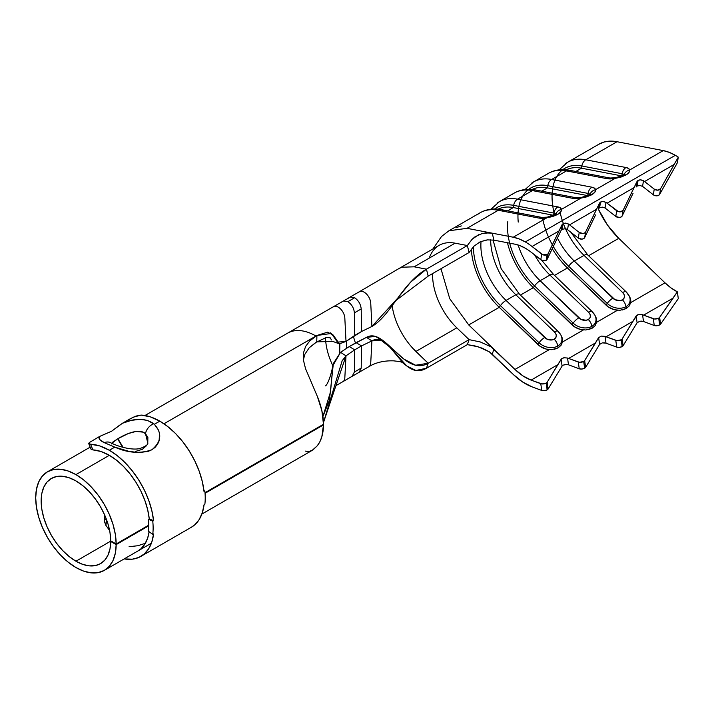 <?xml version="1.0" encoding="UTF-8"?>
<svg xmlns="http://www.w3.org/2000/svg" width="714" height="714" viewBox="0 0 714 714"><rect width="100%" height="100%" fill="white"/><g stroke="black" fill="none" stroke-linecap="round" stroke-linejoin="round"><path stroke-width="1.07" d="M629.248 305.94L630.676 302.638L664.993 282.824A46.294 26.73 -120 0 0 677.336 291.821L673.168 298.077L643.617 315.142A46.294 26.73 60 0 1 642.546 314.722L638.896 314.437L637.165 315.017L633.059 321.238L606.115 336.794A46.294 26.73 60 0 1 605.044 336.383L601.384 336.089L598.627 337.606L584.659 360.597L585.623 367.353L584.659 360.597A3.856 1.803 171.9 0 1 583.686 361.454L584.65 368.21A3.856 1.803 -8.1 0 0 585.623 367.353L599.599 344.398L585.623 367.353A3.856 1.803 -8.1 0 1 584.65 368.21L583.686 361.454L579.509 362.293L568.603 358.455L595.556 342.89L584.659 360.597A3.856 1.803 171.9 0 1 583.686 361.454A3.856 1.803 171.9 0 1 578.278 362.034L579.241 368.79L581.937 369.031L584.65 368.21A3.856 1.803 -8.1 0 1 579.241 368.79L578.278 362.034L568.603 358.455A46.294 26.73 60 0 1 567.532 358.035L563.881 357.741L561.534 358.758L547.156 382.249A3.856 1.803 171.9 0 1 546.183 383.106L542.006 383.945L531.1 380.107L558.045 364.542L531.1 380.107A46.294 26.73 60 0 1 514.964 369.441L549.28 349.628L514.964 369.441L468.732 324.941L449.749 298.711L440.966 268.741L449.749 298.711L468.732 324.941L499.238 307.323L468.732 324.941L493.936 349.2L492.214 354.18L513.241 374.422L522.568 381.954L532.064 386.863A54.005 31.184 60 0 1 513.241 374.422L489.269 351.788L478.559 346.933L467.358 344.621L469.089 339.641L428.168 363.265L426.445 368.245L467.358 344.621L469.089 339.641L480.263 341.944L490.982 346.799L493.936 349.2L492.214 354.18L489.269 351.788L482.236 348.191L475.105 345.96L467.358 344.621L426.445 368.245L428.168 363.265L415.905 351.458L456.817 327.833L469.089 339.641L428.168 363.265C404.079 377.171 385.007 326.664 366.469 337.365L371.914 340.881C390.674 330.055 402.053 382.32 426.445 368.245L415.905 370.477L406.801 365.979L389.487 346.834L381.044 340.239L371.914 340.881L370.736 362.899A9.255 5.346 60 0 1 369.013 366.577A9.255 5.346 60 0 1 368.799 366.71A9.255 5.346 60 0 0 368.843 366.684A9.255 5.346 60 0 0 370.736 362.899L371.914 340.881L361.525 345.888L361.204 368.094L354.385 372.03L352.136 376.305L354.385 372.03L354.706 349.833L361.525 345.888L354.706 349.833L349.253 346.576L356.072 342.64L361.525 345.888L371.914 340.881L366.469 337.365L375.421 336.41L384.56 341.765L403.856 359.071L415.602 365.238L428.168 363.265L412.835 348.316A50.15 28.953 60 0 1 392.156 305.708A50.15 28.953 60 0 0 412.835 348.316L415.905 351.458L456.817 327.833L469.089 339.641L480.263 341.944L490.982 346.799L514.964 369.441L522.96 375.903L531.1 380.107L540.775 383.686L541.73 390.442L544.434 390.683L547.147 389.862A3.856 1.803 -8.1 0 0 548.111 389.005L562.088 366.05L548.111 389.005L547.156 382.249A3.856 1.803 171.9 0 1 546.183 383.106L547.147 389.862A3.856 1.803 -8.1 0 0 548.111 389.005L547.156 382.249L561.124 359.267L563.881 357.741L567.532 358.035L568.496 364.792L564.819 364.542M637.102 322.746L636.138 315.954L638.896 314.437L642.546 314.722L643.51 321.487A54.005 31.184 -120 0 0 644.581 321.898A54.005 31.184 60 0 1 643.51 321.487L639.86 321.229L637.102 322.746L636.138 315.954L622.162 338.945L623.126 345.701L622.162 338.945A3.856 1.803 171.9 0 1 621.198 339.802L622.162 346.558A3.856 1.803 -8.1 0 0 623.126 345.701L637.102 322.746L623.126 345.701A3.856 1.803 -8.1 0 1 622.162 346.558L621.198 339.802L617.021 340.64L606.115 336.794L633.059 321.238L622.162 338.945A3.856 1.803 171.9 0 1 621.198 339.802A3.856 1.803 171.9 0 1 615.78 340.382L616.744 347.138L619.44 347.379L622.162 346.558A3.856 1.803 -8.1 0 1 616.744 347.138L615.78 340.382L606.115 336.794A46.294 26.73 60 0 1 605.044 336.383L606.007 343.139L602.33 342.881L599.599 344.398L598.627 337.606L595.556 342.89L568.603 358.455A46.294 26.73 60 0 1 567.532 358.035L568.496 364.792A54.005 31.184 -120 0 0 569.567 365.211A54.005 31.184 60 0 1 568.496 364.792M626.499 292.303A13.611 9.942 -160.9 0 1 628.998 295.569A13.611 9.942 -160.9 0 1 625.999 306.645L626.294 308.484L629.23 305.958L630.676 302.638L664.993 282.824L618.761 238.324L664.993 282.824L671.08 287.965L677.336 291.821L678.3 298.622L677.336 291.821L659.62 317.364L660.584 324.12L659.62 317.364A3.856 1.803 171.9 0 1 658.701 318.149L659.665 324.906A3.856 1.803 -8.1 0 0 660.584 324.12L678.3 298.622L660.584 324.12A3.856 1.803 -8.1 0 1 659.665 324.906L658.701 318.149L654.524 318.988L643.617 315.142L673.168 298.077L659.62 317.364A3.856 1.803 171.9 0 1 658.701 318.149A3.856 1.803 171.9 0 1 653.292 318.73L654.256 325.486L656.951 325.727L659.665 324.906A3.856 1.803 -8.1 0 1 654.256 325.486L653.292 318.73L643.617 315.142A46.294 26.73 60 0 1 642.546 314.722L643.51 321.487M562.07 229.373L561.124 230.31L562.088 224.642L563.051 223.678L562.088 229.364L564.836 228.775L562.088 229.364L563.051 223.678L564.31 223.223M599.573 207.72L598.627 208.658L599.599 202.981L600.563 202.026L599.59 207.703L602.339 207.122M637.084 186.059L636.138 187.006L637.102 181.329L638.066 180.374L637.102 186.051L639.851 185.47L637.102 186.051L638.066 180.374L639.316 179.91M561.052 345.308L562.489 342.006A14.717 10.755 19.1 0 0 561.365 335.991L560.802 334.937A13.611 9.942 -160.9 0 1 557.804 346.013L558.107 347.861L561.043 345.326L562.489 342.006L583.374 329.948L562.489 342.006L562.534 339.578L561.329 335.928M558.303 331.671A13.611 9.942 -160.9 0 1 560.802 334.937L558.062 331.332A7.711 2.82 -46.1 0 0 554.439 331.912L555.849 333.84L556.295 335.901L555.706 337.784L554.189 339.212L551.958 339.953L546.799 339.061L506.047 300.407A52.077 30.068 60 0 1 481.058 241.403A52.077 30.068 60 0 0 506.047 300.407L515.838 294.757L506.047 300.407A7.711 2.82 133.9 0 0 500.46 305.628L499.238 307.323L540.257 346.415L546.121 349.057L551.708 349.681L558.107 347.861L557.804 346.013A13.611 9.942 -160.9 0 1 539.061 342.782L537.838 344.478A14.717 10.755 19.1 0 0 549.28 349.628M595.146 325.629L596.583 322.317A14.717 10.755 19.1 0 0 595.458 316.311L594.905 315.249A13.611 9.942 -160.9 0 1 591.906 326.325L592.201 328.172L595.137 325.646L596.583 322.317L617.476 310.26L596.583 322.317L596.627 319.899L595.155 315.767M592.397 311.982A13.611 9.942 -160.9 0 1 594.905 315.249L592.165 311.643A7.711 2.82 -46.1 0 0 588.541 312.223L589.942 314.151L590.389 316.213L589.809 318.105L588.282 319.524L586.06 320.265L580.893 319.372L540.141 280.727A52.077 30.068 60 0 1 518.159 245.009A52.077 30.068 60 0 0 540.141 280.727L549.941 275.068L540.141 280.727A7.711 2.82 133.9 0 0 534.554 285.939L533.34 287.644L520.426 295.096L533.34 287.644L574.351 326.735L580.214 329.368L585.801 329.993L592.201 328.172L591.906 326.325A13.611 9.942 -160.9 0 1 573.155 323.094L571.941 324.799A14.717 10.755 19.1 0 0 583.374 329.948M629.525 296.56L630.721 300.21L630.676 302.638A14.717 10.755 19.1 0 0 629.561 296.622L626.258 291.964A7.711 2.82 -46.1 0 0 622.635 292.535L624.036 294.463L624.482 296.533L623.902 298.416L622.385 299.835L620.154 300.576L614.986 299.693L574.243 261.038A52.077 30.068 60 0 1 557.402 237.932A52.077 30.068 60 0 0 574.243 261.038L584.034 255.389L574.243 261.038A7.711 2.82 133.9 0 0 568.656 266.26L567.434 267.955L554.519 275.408L567.434 267.955L608.453 307.047L614.308 309.689L619.904 310.304L626.294 308.484L625.999 306.645A13.611 9.942 -160.9 0 1 607.248 303.414L606.034 305.11A14.717 10.755 19.1 0 0 617.476 310.26M317.319 396.359L321.871 410.684L323.469 424.294L205.007 492.687L323.469 424.294A56.897 32.853 -120 0 0 317.319 396.359L305.53 368.674L303.495 360.365L303.45 352.948L305.583 346.468L309.814 340.873L316.927 335.482L331.403 333.438L337.454 342.131L346.004 341.426L361.525 331.51L354.706 335.446L354.385 312.875L361.204 308.939C360.686 304.209 358.508 300.469 354.653 297.729L347.834 301.665L343.559 301.031L347.834 301.665L354.653 297.729L350.378 297.095L341.399 302.102M75.934 561.222A49.186 28.399 60 0 1 43.804 517.882A49.186 28.399 60 0 1 51.346 478.469A49.186 28.399 60 0 1 75.934 480.906A49.186 28.399 60 0 1 110.715 540.828L116.168 543.979L148.762 525.156L116.168 543.979L115.347 534.491L113.026 524.487L109.296 514.348L104.289 504.477L98.202 495.23L91.267 486.966L83.752 480.004L75.934 474.605A56.897 32.853 60 0 1 116.168 543.979L110.715 540.828L110.001 532.626L107.984 523.987L104.753 515.231L100.433 506.699L95.167 498.72L89.179 491.58L82.681 485.574L75.934 480.906L69.151 477.764L62.627 476.283L56.611 476.524L51.346 478.469L47.017 482.057L43.804 487.144L41.823 493.535L41.153 500.987L41.823 509.207L43.804 517.882L47.017 526.682L51.346 535.268L56.611 543.3L62.627 550.485L69.151 556.536L75.934 561.222L110.982 540.989L75.934 561.222A49.186 28.399 60 0 0 100.522 563.658A49.186 28.399 60 0 0 110.715 541.462L110.001 548.834L107.984 555.162L104.753 560.178L100.433 563.712L95.167 565.631L89.179 565.845L82.681 564.355L75.934 561.222M105.779 525.165L109.626 530.556L105.779 525.165L104.556 521.345L105.779 525.165M104.315 517.382L104.556 521.345L104.655 514.99L104.315 517.382M111.259 541.141L110.715 541.462L116.168 544.612A56.897 32.853 60 0 1 104.387 570.343A56.897 32.853 60 0 1 75.934 567.523A56.897 32.853 60 0 1 38.761 517.382A56.897 32.853 60 0 1 47.481 471.793A56.897 32.853 60 0 1 75.934 474.605L109.349 455.318L75.934 474.605L68.089 470.972L60.538 469.259L53.577 469.535L47.481 471.793L42.483 475.943L38.761 481.825L36.476 489.224L35.7 497.836L36.476 507.351L38.761 517.382L42.483 527.566L47.481 537.49L53.577 546.79L60.538 555.099L68.089 562.096L75.934 567.523L83.752 571.155L91.267 572.869L98.202 572.619L104.289 570.397L109.296 566.3L113.026 560.481L115.347 553.154L116.168 544.612L110.715 541.462L111.259 541.141M309.814 340.873L315.99 336.035L163.979 423.777L315.972 336.026A56.897 32.853 -120 0 0 297.301 330.546A56.897 32.853 -120 0 0 288.626 332.617A56.897 32.853 -120 0 0 287.528 333.206A56.897 32.853 60 0 1 288.626 332.617A56.897 32.853 60 0 1 297.301 330.546A56.897 32.853 60 0 1 315.972 336.026L316.927 335.482L316.739 341.881L332.706 341.381L339.4 343.871L333.161 335.027L327.53 332.188L316.927 335.482L316.739 341.881L309.251 347.745L315.99 342.327L326.593 337.392L330.332 337.883L331.421 339.962L330.332 337.883M448.945 230.774L467.01 228.328L498.292 210.264L538.579 218.011A13.325 4.864 -13.9 0 0 546.924 217.77L513.241 237.218A54.005 31.184 60 0 1 525.326 241.93L675.346 155.313A54.005 31.184 -120 0 0 663.261 150.6L629.587 170.048L628.998 172.422L625.999 174.975L620.716 177.206L615.111 178.402L595.485 189.728L594.896 192.111L591.495 194.895L586.613 196.885L581.017 198.081L561.391 209.416L560.802 211.799L557.402 214.575L552.52 216.574L546.924 217.77L513.241 237.218L467.01 228.328L498.292 210.264L538.579 218.011L546.924 217.77A7.711 1.241 -100.2 0 1 547.281 217.154A7.711 1.241 79.8 0 0 546.924 217.77L557.402 214.575A7.711 4.454 -120 0 0 554.769 214.744A7.711 4.454 60 0 1 557.402 214.575L557.804 214.343A7.711 4.454 -120 0 0 555.18 214.512A7.711 4.454 -120 0 0 554.983 214.637M429.319 257.861A57.861 33.406 60 0 1 455.095 243.179L467.358 245.536L472.052 239.324L475.087 236.745L482.2 233.505L489.26 232.835L492.214 233.175L493.936 240.145L514.964 244.188A46.294 26.73 60 0 1 525.326 248.222A46.294 26.73 60 0 1 531.1 252.149L540.775 259.735L541.73 254.095L532.064 246.508A54.005 31.184 -120 0 0 525.326 241.93L519.203 238.958L513.241 237.218L492.214 233.175L493.936 240.145L514.964 244.188L520.078 245.687L525.326 248.222A46.294 26.73 60 0 1 531.1 252.149L542.006 260.423L546.183 260.271A3.856 2.588 9.7 0 0 547.156 259.28L561.124 230.31L547.156 259.28L548.111 253.631A3.856 2.588 -170.3 0 1 547.147 254.621L542.97 254.782L532.064 246.508L559.008 230.943L548.111 253.631L562.088 224.642L563.051 223.678L565.783 223.107L568.496 224.035A54.005 31.184 60 0 1 569.567 224.856L596.52 209.291L585.623 231.979L584.587 233.005L582.865 233.478L579.241 232.443L569.567 224.856L596.52 209.291L599.599 202.981L601.813 201.562M640.217 179.803L643.51 180.722A54.005 31.184 60 0 1 644.581 181.543L674.132 164.479L678.3 157.142L677.336 162.828L659.62 194.422L660.584 188.773A3.856 2.588 -170.3 0 1 654.256 189.13L644.581 181.543L674.132 164.479L660.584 188.773L657.799 190.174L654.256 189.13L653.292 194.779L643.617 187.193A46.294 26.73 -120 0 0 642.546 186.372L642.546 186.372A46.294 26.73 60 0 1 643.617 187.193L653.292 194.779L654.925 195.6L658.54 195.395L659.62 194.422L677.336 162.828L678.3 157.142A54.005 31.184 -120 0 0 675.346 155.313L669.232 152.35L663.261 150.6L617.03 141.72L610.372 141.122L604.231 141.988L598.76 144.282M642.546 186.372L643.51 180.722L642.546 186.372L639.824 185.47M633.059 193.28L622.162 215.976L633.059 193.28M605.035 208.015L605.044 208.024A46.294 26.73 60 0 1 606.115 208.845L615.78 216.431L619.413 217.475L621.126 217.002L622.162 215.976L623.126 210.327L620.377 211.826L618.422 211.621L607.07 203.195L634.023 187.639L623.126 210.327L637.102 181.329L638.066 180.374L640.797 179.803L643.51 180.722A54.005 31.184 60 0 1 644.581 181.543L654.256 189.13L653.292 194.779A3.856 2.588 9.7 0 0 659.62 194.422L660.584 188.773L678.3 157.142A54.005 31.184 -120 0 0 675.346 155.313L525.326 241.93A54.005 31.184 60 0 1 532.064 246.508L559.008 230.943L562.088 224.642L561.124 230.31M602.705 201.455L606.007 202.374A54.005 31.184 60 0 1 607.07 203.195L616.744 210.782L615.78 216.431A3.856 2.588 9.7 0 0 622.162 215.976L623.126 210.327A3.856 2.588 -170.3 0 1 616.744 210.782L615.78 216.431L606.115 208.845A46.294 26.73 -120 0 0 605.044 208.024L603.821 207.399M595.556 214.941L584.659 237.628L595.556 214.941M565.202 223.107L568.496 224.035L567.532 229.676L568.496 224.035A54.005 31.184 60 0 1 569.567 224.856L579.241 232.443L578.278 238.083A3.856 2.588 9.7 0 0 584.659 237.628L585.623 231.979A3.856 2.588 -170.3 0 1 579.241 232.443L578.278 238.083L568.603 230.497A46.294 26.73 -120 0 0 567.532 229.676L567.532 229.676A46.294 26.73 60 0 1 568.603 230.497L578.278 238.083L581.901 239.128L583.624 238.654L584.659 237.628L585.623 231.979L599.599 202.981L598.627 208.658M567.532 229.676L566.318 229.051M566.836 364.435L563.123 365.113L562.088 366.05L561.124 359.267L562.088 366.05M599.599 344.389L598.627 337.606L601.384 336.089L605.044 336.383L606.007 343.139A54.005 31.184 -120 0 0 607.07 343.55A54.005 31.184 60 0 1 606.007 343.139M604.347 342.782L602.348 342.881M641.824 321.121L639.833 321.229M532.064 386.863L541.73 390.442L540.775 383.686A3.856 1.803 171.9 0 0 546.183 383.106L547.147 389.862A3.856 1.803 -8.1 0 1 541.73 390.442L532.064 386.863M569.567 365.211L579.241 368.79L569.567 365.211M622.438 309.956L626.294 308.484M588.345 329.645L592.201 328.172M554.242 349.333L558.107 347.861M607.07 343.55L616.744 347.138L607.07 343.55M644.581 321.898L654.256 325.486L644.581 321.898M618.761 238.324L607.462 225.044L598.386 209.157A57.861 33.406 -120 0 0 618.761 238.324L588.613 255.728L618.761 238.324M471.338 249.115A57.861 33.406 -120 0 0 499.238 307.323A57.861 33.406 60 0 1 471.338 249.115M507.449 242.742A57.861 33.406 -120 0 0 533.34 287.644A57.861 33.406 60 0 1 507.449 242.742M512.134 194.458A65.581 37.86 60 0 1 532.394 190.584L572.673 198.322L581.017 198.081L561.391 209.416L560.401 207.863L557.83 206.89L517.552 199.152L532.394 190.584A65.581 37.86 -120 0 0 514.276 193.057L499.434 201.625A65.581 37.86 60 0 1 517.552 199.152L532.394 190.584A7.711 5.632 -79.1 0 1 535.571 189.978A7.711 5.632 -79.1 0 1 537.981 191.343M478.041 214.146A65.581 37.86 60 0 1 498.292 210.264A65.581 37.86 -120 0 0 480.183 212.736L448.892 230.8L441.484 236.53L432.925 248.936M552.243 248.677A57.861 33.406 -120 0 0 567.434 267.955A57.861 33.406 60 0 1 552.243 248.677M546.237 174.778A65.581 37.86 60 0 1 566.488 170.896L606.766 178.634L615.111 178.402L595.485 189.728L594.494 188.175L591.933 187.202L551.645 179.464L566.488 170.896A65.581 37.86 -120 0 0 548.37 173.368L533.536 181.936A65.581 37.86 60 0 1 551.645 179.464L566.488 170.896A7.711 5.632 -79.1 0 1 569.665 170.289A7.711 5.632 -79.1 0 1 572.075 171.655M603.794 207.39L599.59 207.703L600.563 202.026L603.285 201.455L606.007 202.374L605.044 208.024L606.007 202.374A54.005 31.184 60 0 1 607.07 203.195L634.023 187.639L637.102 181.329L636.138 187.006M617.03 141.72L663.261 150.6L629.587 170.048L628.588 168.486L626.026 167.522L585.748 159.784L617.03 141.72A65.581 37.86 -120 0 0 598.921 144.192L567.63 162.257A65.581 37.86 60 0 1 585.748 159.784L617.03 141.72M482.2 233.505L485.859 232.907L492.214 233.175L467.01 228.328L448.892 230.8M357.794 292.633A56.897 32.853 60 0 1 359.927 291.58A9.255 5.346 60 0 1 366.746 294.275A9.255 5.346 60 0 1 370.736 303.093L371.914 326.468C390.674 315.633 402.053 283.235 426.445 269.16L428.168 276.131L396.074 300.389L428.168 276.131L469.089 252.506L467.358 245.536L426.445 269.16L428.168 276.131L469.089 252.506L467.358 245.536L426.445 269.16L414.182 266.804L455.095 243.179L467.358 245.536L472.052 239.324L478.541 234.772M483.958 240.475L487.591 239.877L493.936 240.145L487.591 239.877L480.281 241.734L473.793 246.276L469.089 252.506L473.793 246.276L480.281 241.734M432.604 273.569A50.15 28.953 -120 0 0 456.817 327.833A50.15 28.953 -120 0 1 432.604 273.569M398.216 268.982L357.776 292.642A56.897 32.853 60 0 1 359.927 291.58A9.255 5.346 60 0 1 366.746 294.275A9.255 5.346 60 0 1 370.736 303.093L371.914 326.468L397.743 298.113L410.666 282.11L426.445 269.16L414.182 266.804L455.095 243.179A57.861 33.406 -120 0 0 439.11 245.357L398.198 268.982A57.861 33.406 60 0 1 402.259 267.223L414.182 266.804L402.259 267.223A57.861 33.406 -120 0 0 398.18 268.991A57.861 33.406 -120 0 0 397.868 269.178A57.861 33.406 60 0 1 398.198 268.982M353.385 336.232A49.186 28.399 -120 0 0 355.474 342.979A49.186 28.399 -120 0 1 353.385 336.232M323.469 424.919L322.924 424.607L323.469 424.919L205.052 493.294L323.469 424.919L321.871 436.682L319.943 441.6L317.319 445.75A56.897 32.853 -120 0 0 323.469 424.919M148.762 525.79L116.168 544.612L148.762 525.79M305.485 451.123L308.966 451.614L313.16 449.749L317.319 445.75L312.161 450.382L201.866 514.062M304.905 354.215L309.251 347.745L304.905 354.215L303.405 359.686M129.091 546.683L137.784 545.746L145.353 543.3M331.724 307.689A56.897 32.853 60 0 1 331.832 307.627A56.897 32.853 60 0 1 334.009 306.538A9.255 5.346 60 0 1 340.837 309.242A9.255 5.346 60 0 1 344.826 318.051L346.004 341.426L344.826 318.051A9.255 5.346 -120 0 0 340.837 309.242A9.255 5.346 -120 0 0 334.009 306.538A56.897 32.853 -120 0 0 331.921 307.573M352.145 376.305L342.925 381.651A9.255 5.346 60 0 1 342.791 381.722A9.255 5.346 -120 0 0 342.881 381.678A9.255 5.346 -120 0 0 344.826 377.858L346.004 355.84L342.14 360.784L323.442 422.643L346.004 355.84L340.551 352.323L333.358 363.497L329.449 400.054L322.915 416.557L330.528 391.888L332.867 365.675L340.551 352.323L349.253 346.576L340.551 352.323L346.004 355.84L344.826 377.858M346.486 299.291L350.378 297.095L354.653 297.729C358.508 300.469 360.686 304.209 361.204 308.939L361.525 331.51L361.204 308.939L354.385 312.875C353.957 308.127 351.779 304.387 347.834 301.665C351.779 304.387 353.957 308.127 354.385 312.875L354.706 335.446L346.004 341.426L339.4 343.871M332.858 365.72A49.186 28.399 60 0 1 325.53 337.695A49.186 28.399 -120 0 0 332.858 365.72M359.267 372.181L361.204 368.094L354.385 372.03L354.706 349.833L346.004 355.84L354.706 349.833L349.253 346.576L366.469 337.365L356.072 342.64L361.525 345.888L361.204 368.094M339.703 352.627L339.873 344.032L339.703 345.165L339.088 343.3M346.486 341.033L346.388 348.361L346.486 341.033M343.559 301.031A56.897 32.853 -120 0 0 343.023 301.263L331.849 307.618M371.914 326.468L361.525 331.51L371.914 326.468M339.23 343.8L339.703 352.662M623.875 175.448L624.411 174.403L623.376 175.135A7.711 4.454 60 0 1 625.999 174.975A7.711 4.454 -120 0 0 623.376 175.135L622.965 175.376A7.711 4.454 60 0 1 625.589 175.207A7.711 4.454 -120 0 0 622.965 175.376L615.468 177.777A7.711 1.241 79.8 0 0 615.111 178.402A7.711 1.241 -100.2 0 1 615.468 177.777L609.952 178.036A7.711 5.632 100.9 0 0 606.766 178.634A7.711 5.632 -79.1 0 1 609.952 178.036L569.674 170.289A7.711 5.632 100.9 0 0 566.488 170.896L606.766 178.634A13.325 4.864 -13.9 0 0 615.111 178.402L625.999 174.975C628.739 173.297 629.935 171.655 629.587 170.048A13.325 4.864 -13.9 0 0 626.026 167.522A7.711 5.632 100.9 0 0 622.162 173.734L621.805 175.93L581.526 168.192L581.883 165.996L581.526 168.192L575.832 171.476L581.526 168.192A59.789 34.522 -120 0 0 566.238 169.789A59.789 34.522 60 0 1 581.526 168.192L621.849 175.939A5.534 2.017 -13.9 0 0 621.805 175.93L622.162 173.734L581.883 165.996A61.725 35.638 -120 0 0 562.846 169.629M565.577 228.864A52.077 30.068 -120 0 0 584.034 255.389L622.635 292.535A6.926 5.06 -160.9 0 1 622.385 299.835A7.711 4.454 60 0 1 625.999 306.645A13.611 9.942 19.1 0 0 629.079 295.73M621.956 175.046L623.144 175.269L621.956 175.046M622.162 173.734A6.649 2.428 166.1 0 1 623.902 174.805A6.649 2.428 166.1 0 0 622.162 173.734A7.711 5.632 -79.1 0 1 626.026 167.522L585.748 159.784A7.711 5.632 100.9 0 0 581.883 165.996L622.162 173.734M553.296 246.482A55.933 32.291 -120 0 0 568.656 266.26L567.434 267.955L606.034 305.11L607.248 303.414L568.656 266.26L607.248 303.414A13.611 9.942 19.1 0 0 625.999 306.645A7.711 4.454 -120 0 0 622.385 299.835A6.926 5.06 -160.9 0 1 612.844 298.193A7.711 2.82 133.9 0 0 607.248 303.414A7.711 2.82 -46.1 0 1 612.844 298.193L574.243 261.038A7.711 2.82 -46.1 0 0 568.656 266.26A55.933 32.291 -120 0 1 542.64 218.252M629.587 170.048A7.711 7.167 175.4 0 0 624.036 174.716A7.711 7.167 -4.6 0 1 629.587 170.048M554.564 214.878A61.725 35.638 60 0 1 581.883 165.996A7.711 5.632 -79.1 0 1 585.748 159.784A65.581 37.86 -120 0 0 565.488 163.658M560.178 212.549A52.077 30.068 -120 0 0 584.034 255.389A7.711 2.82 -46.1 0 1 587.649 254.8A7.711 2.82 133.9 0 0 584.034 255.389L622.635 292.535A7.711 2.82 133.9 0 1 626.249 291.955M626.258 291.964L587.658 254.809A7.711 2.82 -46.1 0 1 587.899 255.148M513.33 207.56A59.789 34.522 -120 0 0 498.042 209.166A59.789 34.522 60 0 1 513.33 207.56L553.662 215.307A5.534 2.017 -13.9 0 0 553.618 215.298L553.975 213.102L513.687 205.364A61.725 35.638 -120 0 0 494.65 208.997A61.725 35.638 60 0 1 513.687 205.364L513.33 207.56L513.687 205.364L553.975 213.102A6.649 2.428 166.1 0 1 555.715 214.182A6.649 2.428 166.1 0 0 553.975 213.102A7.711 5.632 -79.1 0 1 557.83 206.89A7.711 5.632 100.9 0 0 553.975 213.102L553.618 215.298L513.33 207.56L507.645 210.844L513.33 207.56M589.773 195.136L590.317 194.092L589.282 194.824A7.711 4.454 60 0 1 591.906 194.654A7.711 4.454 -120 0 0 589.282 194.824L588.871 195.056A7.711 4.454 60 0 1 591.495 194.895A7.711 4.454 -120 0 0 588.871 195.056L581.374 197.466A7.711 1.241 79.8 0 0 581.017 198.081A7.711 1.241 -100.2 0 1 581.374 197.466L575.859 197.716A7.711 5.632 100.9 0 0 572.673 198.322A7.711 5.632 -79.1 0 1 575.859 197.716L535.571 189.978A7.711 5.632 100.9 0 0 532.394 190.584L572.673 198.322A13.325 4.864 -13.9 0 0 581.017 198.081L591.906 194.654C594.637 192.985 595.833 191.343 595.485 189.728A13.325 4.864 -13.9 0 0 591.933 187.202A7.711 5.632 100.9 0 0 588.068 193.423L587.711 195.618L547.433 187.88L547.79 185.676L547.433 187.88L541.739 191.165L547.433 187.88A59.789 34.522 -120 0 0 532.144 189.478A59.789 34.522 60 0 1 547.433 187.88L587.756 195.627A5.534 2.017 -13.9 0 0 587.711 195.618L588.068 193.423L547.79 185.676A61.725 35.638 -120 0 0 528.753 189.308M592.156 311.634A7.711 2.82 133.9 0 0 588.541 312.223L549.941 275.068A7.711 2.82 -46.1 0 1 553.555 274.479A7.711 2.82 133.9 0 0 549.941 275.068A52.077 30.068 -120 0 1 534.688 254.969A52.077 30.068 -120 0 0 549.941 275.068L588.541 312.223A6.926 5.06 -160.9 0 1 588.282 319.524A7.711 4.454 60 0 1 591.906 326.325A13.611 9.942 19.1 0 0 594.985 315.409M558.062 331.332L519.462 294.177A7.711 2.82 133.9 0 0 515.838 294.757A52.077 30.068 -120 0 1 490.67 239.797A52.077 30.068 -120 0 0 515.838 294.757L554.439 331.912A6.926 5.06 -160.9 0 1 554.189 339.212A7.711 4.454 60 0 1 557.804 346.013A13.611 9.942 19.1 0 0 560.892 335.098M587.854 194.726L589.05 194.958L587.854 194.726M588.068 193.423A6.649 2.428 166.1 0 1 589.809 194.494A6.649 2.428 166.1 0 0 588.068 193.423A7.711 5.632 -79.1 0 1 591.933 187.202L551.645 179.464A7.711 5.632 100.9 0 0 547.79 185.676L588.068 193.423M553.761 214.414L554.948 214.646L553.761 214.414M509.689 243.171A55.933 32.291 -120 0 0 534.554 285.939L533.34 287.644L571.941 324.799L573.155 323.094L534.554 285.939L573.155 323.094A13.611 9.942 19.1 0 0 591.906 326.325A7.711 4.454 -120 0 0 588.282 319.524A6.926 5.06 -160.9 0 1 578.742 317.882A7.711 2.82 133.9 0 0 573.155 323.094A7.711 2.82 -46.1 0 1 578.742 317.882L540.141 280.727A7.711 2.82 -46.1 0 0 534.554 285.939A55.933 32.291 -120 0 1 507.85 221.304M473.427 246.651A55.933 32.291 -120 0 0 500.46 305.628L499.238 307.323L537.838 344.478L539.061 342.782L500.46 305.628L539.061 342.782A13.611 9.942 19.1 0 0 557.804 346.013A7.711 4.454 -120 0 0 554.189 339.212A6.926 5.06 -160.9 0 1 544.648 337.561A7.711 2.82 133.9 0 0 539.061 342.782A7.711 2.82 -46.1 0 1 544.648 337.561L506.047 300.407A7.711 2.82 -46.1 0 0 500.46 305.628A55.933 32.291 -120 0 1 473.427 246.651M595.485 189.728A7.711 7.167 175.4 0 0 589.942 194.395A7.711 7.167 -4.6 0 1 595.485 189.728M518.23 222.081A61.725 35.638 60 0 1 547.79 185.676A7.711 5.632 -79.1 0 1 551.645 179.464A65.581 37.86 -120 0 0 531.394 183.346M592.165 311.643L553.564 274.488A7.711 2.82 -46.1 0 1 553.796 274.836M555.679 214.816L556.224 213.772L547.272 217.154L541.756 217.404A7.711 5.632 100.9 0 0 538.579 218.011A7.711 5.632 -79.1 0 1 541.756 217.404L501.478 209.666A7.711 5.632 100.9 0 0 498.292 210.264A7.711 5.632 -79.1 0 1 501.469 209.666A7.711 5.632 -79.1 0 1 503.879 211.023M555.18 214.512A7.711 4.454 60 0 1 557.804 214.343C560.544 212.674 561.739 211.032 561.391 209.416A7.711 7.167 175.4 0 0 555.849 214.084A7.711 7.167 -4.6 0 1 561.391 209.416A13.325 4.864 -13.9 0 0 557.83 206.89L517.552 199.152A7.711 5.632 100.9 0 0 513.687 205.364A7.711 5.632 -79.1 0 1 517.552 199.152A65.581 37.86 -120 0 0 497.301 203.026M519.703 294.516A7.711 2.82 -46.1 0 0 519.453 294.168A7.711 2.82 -46.1 0 0 515.838 294.757L554.439 331.912A7.711 2.82 133.9 0 1 558.053 331.323M303.495 360.365L303.45 352.948M461.315 225.91L456.246 227.65M566.291 229.042L564.819 228.775M547.147 254.621L546.183 260.271A3.856 2.588 9.7 0 0 547.156 259.28L548.111 253.631A3.856 2.588 -170.3 0 1 547.147 254.621A3.856 2.588 -170.3 0 1 541.73 254.095L540.775 259.735A3.856 2.588 9.7 0 0 546.183 260.271L547.147 254.621M104.405 434.317L99.496 436.513C98.139 438.485 99.746 440.538 104.324 442.671L99.683 439.529L99.005 438.057L99.496 436.513L89.473 442.457L88.723 443.376L90.562 444.224A63.073 36.414 60 0 1 109.349 450.275L114.793 447.134L109.349 450.275A63.073 36.414 60 0 1 153.581 520.693L152.76 521.166A63.073 36.414 60 0 1 152.76 534.393L153.581 533.92A63.073 36.414 60 0 1 140.881 556.393L191.343 527.262A63.073 36.414 -120 0 0 204.043 504.789L204.856 504.316A63.073 36.414 -120 0 0 204.856 491.089L204.043 491.562A63.073 36.414 -120 0 0 159.811 421.144L154.367 424.286L158.544 430.167L159.543 433.621L159.097 440.877L157.544 444.304L155.143 447.303L151.912 449.74L148.039 451.426L138.864 452.605L128.931 451.355L114.793 447.134L104.324 442.671A10.032 8.059 -60.6 0 1 110.857 442.832A10.032 8.059 119.4 0 0 104.324 442.671L114.793 447.134C127.94 453.015 140.319 453.881 151.912 449.74C161.462 441.627 162.283 433.148 154.367 424.286L153.751 423.759A10.032 7.015 131.5 0 0 145.504 433.71L147.771 442.876C148.351 444.492 145.656 446.402 139.703 448.606C131.162 450.427 117.614 446.321 110.884 442.841L110.375 442.591M111.571 443.947L112.732 442.136L117.872 438.717A19.287 11.138 -120 0 0 123.147 447.348L117.872 438.717L128.279 433.55L136.017 431.434L142.889 432.122L145.504 433.71L147.869 437.396L147.771 442.876M146.12 446.036L142.389 449.293L135.606 451.382M137.695 551.11L140.899 548.825L144.862 544.113L147.673 538.035L149.119 531.751A56.897 32.853 60 0 1 137.802 551.047M91.347 449.561L91.071 448.874L91.347 449.561L92.891 449.882A56.897 32.853 60 0 1 109.349 455.318A56.897 32.853 60 0 1 149.253 518.846L148.432 519.319A56.897 32.853 60 0 1 148.432 531.252L152.76 534.393L153.581 533.92L151.832 541.971L148.717 548.709L144.317 553.921L138.793 557.456L132.304 559.178L124.191 558.91A63.073 36.414 60 0 0 140.881 556.393M191.236 527.325L194.779 524.79L199.179 519.569L202.294 512.831L204.043 504.789L204.856 504.316A63.073 36.414 60 0 0 204.856 491.089L203.945 490.696L204.856 491.089L204.043 491.562L202.294 481.504L199.179 471.16L194.779 460.869L189.255 450.953L182.766 441.743L175.546 433.532L167.808 426.597L159.811 421.144L150.19 416.797L141.024 415.084L133.215 417.208L122.469 423.25L131.287 420.385L139.81 419.305L147.477 420.403L154.367 424.286L159.811 421.144A63.073 36.414 -120 0 0 141.024 415.084L135.999 416.083L130.76 418.466L122.469 423.25L111.616 431.22L99.496 436.513L89.473 442.457L88.723 443.376L89.098 443.965L88.723 443.376M92.891 449.882L100.933 451.489L109.349 455.318L116.56 460.235L123.54 466.492L130.064 473.9L135.91 482.209L140.899 491.152L144.862 500.443L147.673 509.769L149.253 518.846L153.581 520.693L151.832 510.644L148.717 500.3L144.317 490L138.793 480.094L132.304 470.883L125.084 462.672L117.346 455.728L109.349 450.275L99.728 445.938L90.562 444.224L92.891 449.882L90.562 444.224L89.098 443.965M106.261 518.908L104.369 519.997L106.261 518.908M106.368 520.631L105.949 524.156L104.69 522.737L105.949 524.156L105.868 525.361L106.672 520.015M111.759 443.305L117.872 438.717C125.423 434.121 139.319 427.793 145.504 433.71A10.032 7.015 -48.5 0 1 153.751 423.759C145.594 418.047 135.169 417.886 122.469 423.25M119.702 425.125L111.616 431.22L105.583 433.88M153.581 520.693L152.76 521.166L148.432 519.319L149.253 518.846L153.581 520.693M148.432 519.319A56.897 32.853 60 0 1 148.432 531.252L152.76 534.393A63.073 36.414 -120 0 0 152.76 521.166L148.432 519.319M331.885 307.591L144.969 415.503M90.169 447.142L47.481 471.793M400.616 356.429L401.134 356.866M406.801 365.979C401.455 362.176 403.499 362.355 398.466 361.4L393.548 360.847C383.918 360.561 375.68 362.516 368.835 366.693L359.642 371.967M104.387 570.343L151.404 543.193M331.403 333.438L330.35 332.849M342.925 381.642L335.946 385.631M332.867 365.675C330.796 376.465 327.637 384.266 325.566 385.855L325.566 385.855M352.466 376.135L359.285 372.199M347.45 298.604L357.759 292.651M569.674 170.289C561.838 168.79 554.742 169.807 548.37 173.368M559.169 169.843L567.63 162.257M587.658 254.809L570.852 232.264M535.571 189.978C527.744 188.469 520.64 189.496 514.276 193.057M525.076 189.522L533.536 181.936M553.564 274.488L541.783 260.333M501.478 209.666C493.642 208.158 486.546 209.184 480.183 212.736M490.982 209.211L499.434 201.625M519.462 294.177L501.121 268.616L493.035 239.993M91.044 449.267L88.732 443.653"/></g></svg>
